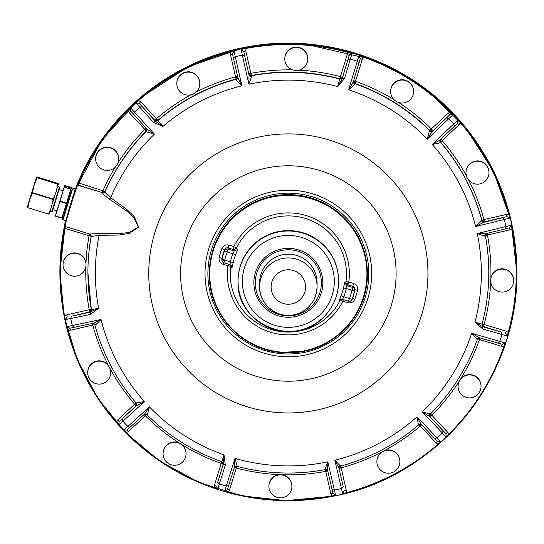 <?xml version="1.0" encoding="UTF-8"?>
<svg xmlns="http://www.w3.org/2000/svg" width="544" height="544" viewBox="0 0 544 544"><rect width="100%" height="100%" fill="white"/><g stroke="black" fill="none" stroke-linecap="round" stroke-linejoin="round"><path stroke-width="0.82" d="M64.729 224.781L59.894 271.517A228.453 228.344 0 0 1 64.736 224.774L65.484 220.572L64.722 224.468A0.428 0.428 0 0 1 64.736 224.393M77.459 183.709L77.2 184.348A228.453 228.344 0 0 1 516.8 271.517C515.936 210.011 494.36 156.924 452.057 112.248C399.255 57.147 317.682 31.974 242.998 47.716C169.572 62.002 105.257 114.988 77.207 184.321M75.167 188.931L74.752 190.352M115.348 166.981A202.592 202.497 180 0 0 103.054 190.482L102.422 192.603L77.724 184.967L77.2 185.511C76.554 184.797 63.335 227.691 64.736 225.937A0.428 0.428 180 0 0 64.722 226.025L64.722 225.658M72.434 197.635C79.064 180.316 72.665 196.472 67.871 213.309L65.872 220.694M126.024 432.922A228.385 228.276 180 0 0 214.139 488.233L217.743 489.09L225.318 465.1L224.033 454.893L221.891 461.7A200.437 200.342 180 0 1 146.894 414.63L147.478 414.202L144.602 414.066L130.036 427.292L127.833 426.476L123.74 430.086L126.024 432.922L126.33 432.636L123.74 430.086L126.895 430.059L130.016 427.312L144.697 413.984L149.389 406.878L127.833 426.476A222.401 222.299 180 0 1 122.924 421.192L144.48 401.594L136.836 402.744L136.782 405.647L144.48 401.594A192.984 192.896 180 0 1 101.048 319.498L66.912 326.692L67.442 330.29L67.857 330.188L66.912 326.692L69.829 328.222L70.305 330.256L67.857 330.188A227.956 227.848 180 0 0 116.409 421.947L118.803 424.776L122.924 421.192L122.216 418.873L136.075 405.872L119.197 421.532L118.803 424.776L116.083 422.219L117.728 419.893L119.197 421.532L122.216 418.873M65.294 319.627L90.311 314.446L98.614 308.292L91.358 309.672L87.91 272.694A200.437 200.342 180 0 0 91.358 309.672L89.719 312.168L89.236 309.726L66.783 314.854L67.266 317.023L65.294 319.627L64.185 316.05L64.607 315.976L65.294 319.627M89.638 234.029L89.087 235.77L64.28 228.16L64.736 225.556A228.453 228.344 180 0 0 333.968 496.046A228.453 228.344 180 0 0 516.8 272.299A228.453 228.344 180 0 0 77.2 185.13M228.106 492.531A228.385 228.276 180 0 0 332.078 496.393L335.6 495.346L327.814 461.842L325.156 468.935L325.339 469.594A200.437 200.342 180 0 1 236.837 466.303L237.075 465.664L234.967 458.395L224.672 491.225L228.106 492.531L228.215 492.13L224.672 491.225L227.419 489.539L228.643 485.69L226.304 486.084A222.401 222.299 180 0 1 219.409 483.956L217.668 482.297L223.516 463.604L224.033 454.893A192.984 192.896 180 0 1 149.389 406.878L147.478 414.202M77.724 184.967L77.724 185.259C77.092 184.538 63.621 228.242 65.028 226.433L64.722 226.025M77.615 184.94L78.268 182.784L78.662 182.968L78.363 185.191M77.2 185.511L77.724 185.259L102.422 192.603A2.156 2.156 180 0 0 105.026 191.42A200.437 200.342 180 0 1 146.35 131.022L146.9 132.022L147.057 129.166L130.737 111.166L129.159 112.56L127.684 110.099L130.587 107.868L154.428 134.13A192.984 192.896 180 0 0 110.677 197.71L126.813 209.413L134.28 216.675L138.666 227.222L129.146 233.403L118.912 235.069L99.083 235.307L91.208 236.49A200.437 200.342 180 0 0 87.91 272.694L87.91 272.415A200.437 200.342 180 0 1 91.208 236.225A2.156 2.156 180 0 0 91.242 235.974M153.34 122.25L155.482 121.353L154.829 120.217L139.162 103.346L140.74 101.816L138.679 100.49L135.898 102.938L153.34 122.25L162.921 126.419L157.814 120.666A200.437 200.342 180 0 1 236.11 79.274L236.28 80.199L241.849 85.809L234.029 51.068L230.37 51.537L230.479 51.966L234.029 51.068L232.519 53.999L230.418 54.414L230.479 51.966A227.956 227.848 180 0 0 138.679 100.49L138.4 100.157L135.898 102.938L139.162 103.346L155.482 121.353L162.921 126.419A192.984 192.896 180 0 1 241.849 85.809L237.864 77.833L233.43 58.14L235.294 56.732A222.401 222.299 180 0 1 242.325 55.128L248.88 84.204L251.539 76.711L249.064 75.249L248.88 84.204A192.984 192.896 180 0 1 337.613 86.516L344.481 78.594L352.022 53.57L348.588 52.149L348.48 52.571L352.022 53.57L349.255 55.359L347.194 54.658L348.48 52.571A227.956 227.848 180 0 0 244.698 48.715L244.616 48.287L241.094 49.45L242.325 55.128L244.637 55.59L249.064 75.249L243.719 51.442L241.094 49.45L244.698 48.715L245.82 50.891L243.719 51.442L244.637 55.59M393.788 99.443A202.592 202.497 180 0 0 355.518 81.314L362.304 59.31L362.42 56.868L358.952 55.706L348.622 89.774L354.572 84.592L354.804 83.688A200.437 200.342 180 0 1 429.808 130.764L429.216 131.444L427.305 139.162L452.955 114.716L450.67 111.758L450.364 112.071L452.955 114.716L449.677 114.879L448.208 113.234L450.364 112.071A227.956 227.848 180 0 0 362.42 56.868L362.556 56.447L358.952 55.706L360.257 58.684L353.165 82.13L360.257 58.684M457.892 120.027L432.215 144.446L439.858 142.902L440.45 142.222A200.437 200.342 180 0 1 481.855 220.476L475.646 226.542L509.782 218.103L509.252 214.39L508.837 214.513L509.782 218.103L506.865 216.614L506.389 214.445L508.837 214.513A227.956 227.848 180 0 0 460.285 122.754L457.892 120.027L460.612 122.461L458.966 124.814L457.497 123.298L457.892 120.027M511.401 225.168L477.258 233.573L484.548 236.028L485.942 233.607L505.451 228.861L486.037 233.587L477.258 233.573A192.984 192.896 180 0 1 474.939 322.266L482.752 329.018L507.28 336.042L508.647 332.554L508.232 332.452L507.28 336.042L505.505 333.295L506.144 331.174L508.232 332.452A227.956 227.848 180 0 0 512.088 228.725L511.401 225.168L512.509 228.63L509.912 229.847L509.429 227.814L511.401 225.168M481.984 324.598A2.156 2.156 180 0 0 483.5 326.516L482.582 326.665L501.575 332.221L501.922 334.628A222.401 222.299 180 0 1 499.793 341.516L498.188 343.203L502.126 344.277L505.145 342.972L471.682 333.268L476.666 339.014L477.442 339.116A200.437 200.342 180 0 1 430.345 414.086L422.266 411.917L446.107 436.934L449.011 434.581L448.705 434.289L446.107 436.934L445.958 433.67L447.535 432.14L448.705 434.289A227.956 227.848 180 0 0 503.934 346.385L505.145 342.972L504.342 346.514L501.486 346.27L502.323 344.332L479.101 337.62L498.222 343.216M440.796 441.864L416.983 416.82L418.329 424.266L418.88 424.721A200.437 200.342 180 0 1 340.585 466.106L334.846 460.238L342.666 493.734L346.324 493.143L346.215 492.735L342.666 493.734L344.175 490.838L346.276 490.287L346.215 492.735A227.956 227.848 180 0 0 438.015 444.21L438.294 444.523L440.796 441.864L437.532 441.49L435.955 442.884L438.015 444.21L440.796 441.864M62.982 190.754L64.654 185.429L71.386 187.775L62.077 217.967L63.016 218.266M71.114 187.598L75.235 188.958M71.114 187.782L68.014 198.2M71.108 187.422L64.654 185.429L59.942 201.566L66.395 203.551L64.899 208.311M64.899 208.298L63.362 213.2M66.783 314.854L64.607 315.976A227.956 227.848 180 0 1 64.702 228.256L65.668 226.365M332.078 496.393L331.996 495.985L335.6 495.346L332.976 493.394L330.874 493.809L331.996 495.985A227.956 227.848 180 0 1 228.215 492.13L229.5 490.042L227.44 489.478L234.518 466.949M144.126 414.501L145.364 415.806L128.486 431.467L126.33 432.636A227.956 227.848 180 0 0 214.275 487.839L214.39 485.391L216.451 486.091L217.743 489.09L214.275 487.839L214.139 488.233M146.778 128.86L146.982 129.778L146.35 131.294A200.437 200.342 180 0 0 105.026 191.692L102.422 192.882C102.592 193.752 104.938 195.847 109.453 199.158L126.242 210.65L133.967 217.688L138.264 227.045L129.554 232.376L119.286 233.743L98.872 233.471L89.726 234.049L91.222 235.797L91.208 236.497A2.156 2.156 180 0 0 91.242 236.008M102.714 191.597A2.156 1.102 -156.6 0 0 105.026 191.42L78.662 182.968A227.956 227.848 180 0 1 127.99 110.412L130.587 107.868L130.737 111.166M59.942 201.566L55.413 215.975L56.814 210.78M68.014 198.213L66.395 203.551M63.356 213.214L61.805 218.158L55.345 216.172L61.798 218.158M128.486 431.467L127.017 429.957L130.016 427.312M146.9 132.022L154.428 134.13L147.132 129.248L130.642 111.064M102.422 192.868L105.026 191.678C105.06 192.508 106.944 194.514 110.677 197.71L109.453 199.158M98.872 233.471L99.083 235.307A192.984 192.896 180 0 0 98.614 308.292L89.719 312.168M90.311 314.446L90.658 312.106L71.278 316.241L70.761 318.614A222.401 222.299 180 0 0 72.366 325.645L73.841 327.44L69.618 328.263M93.078 323.34L94.84 324.904C102.809 354.083 116.606 380.168 136.245 403.172L136.245 403.172A200.437 200.342 180 0 1 94.84 324.911L95.628 324.863L93.316 323.286L73.807 327.454M69.829 328.222L93.214 323.306L101.048 319.498L95.628 324.863M136.252 403.172L136.762 404.566L136.245 403.172L136.836 402.744M144.697 413.984L144.289 414.304C144.214 413.794 145.078 413.902 146.887 414.623C168.382 435.907 193.378 451.602 221.891 461.706L223.237 464.365L221.177 463.393L214.39 485.391M225.318 465.1L223.516 463.604L223.237 464.365L223.332 463.733C223.788 463.692 223.305 463.012 221.891 461.706M237.075 465.664L234.512 466.956M228.65 485.683L234.505 466.99L234.967 458.395A192.984 192.896 180 0 0 327.814 461.842L327.617 470.404L332.976 493.394M292.849 69.904A202.592 202.497 180 0 0 250.954 73.338L248.853 73.882A2.156 2.156 180 0 0 251.348 75.521L251.348 75.521A200.437 200.342 180 0 1 339.857 78.805L337.613 86.516L342.19 78.71L344.481 78.594M342.475 77.636L349.255 55.359L342.475 77.357L340.415 76.656L339.857 78.805A2.156 2.156 180 0 0 342.475 77.357L339.857 79.084A200.437 200.342 180 0 0 251.348 75.793L251.539 76.711M110.697 372.647A11.492 11.492 180 0 0 95.003 361.95A11.492 11.492 180 0 0 90.78 380.46A11.492 11.492 180 0 0 110.697 372.647L110.697 372.334A11.492 11.492 180 0 0 110.01 368.424A202.592 202.497 180 0 0 134.613 404.226L117.728 419.893M92.378 323.49L92.759 325.128A202.592 202.497 180 0 0 108.514 365.602A11.492 11.492 180 0 0 87.706 372.334L87.706 372.647M91.236 235.892A2.156 1.863 -169.1 0 1 91.208 236.225L89.087 235.77A202.592 202.497 180 0 0 85.966 263.235A11.492 11.492 180 0 0 73.236 252.994A11.492 11.492 180 0 0 63.036 264.411L63.036 264.724A11.492 11.492 180 0 0 75.813 276.141A11.492 11.492 180 0 0 85.734 262.167A11.492 11.492 180 0 0 63.036 264.724M291.897 486.384A11.492 11.492 180 0 0 277.841 475.184A11.492 11.492 180 0 0 268.906 486.384A11.492 11.492 180 0 0 282.962 497.583A11.492 11.492 180 0 0 291.897 486.384L291.897 486.071A11.492 11.492 180 0 0 282.418 474.762A202.592 202.497 180 0 0 325.74 471.369L330.874 493.809M236.756 466.29L236.28 468.044A202.592 202.497 180 0 0 279.228 474.64A11.492 11.492 180 0 0 268.906 486.071L268.906 486.384M186.048 453.778A11.492 11.492 180 0 0 177.942 442.802A11.492 11.492 180 0 0 163.064 453.778A11.492 11.492 180 0 0 171.17 464.76A11.492 11.492 180 0 0 186.048 453.778L186.048 453.465A11.492 11.492 180 0 0 181.961 444.679A202.592 202.497 180 0 0 221.177 463.393L221.891 461.428M146.724 414.48L145.364 415.806A202.592 202.497 180 0 0 179.255 442.979A11.492 11.492 180 0 0 163.064 453.465L163.064 453.778M118.64 158.93L118.64 158.617A11.492 11.492 180 0 0 96.159 155.23A11.492 11.492 180 0 0 95.656 158.617L95.656 158.93A11.492 11.492 180 0 0 118.13 162.309A11.492 11.492 180 0 0 108.861 147.567A11.492 11.492 180 0 0 95.656 158.93M199.811 83.606L199.811 83.293A11.492 11.492 180 0 0 180.499 74.875A11.492 11.492 180 0 0 176.82 83.293L176.82 83.606A11.492 11.492 180 0 0 196.139 92.031A11.492 11.492 180 0 0 192.916 73.08A11.492 11.492 180 0 0 176.82 83.606M307.788 58.949L307.788 58.63A11.492 11.492 180 0 0 293.733 47.43A11.492 11.492 180 0 0 284.798 58.63L284.798 58.949A11.492 11.492 180 0 0 298.853 70.149A11.492 11.492 180 0 0 307.788 58.949A11.492 11.492 180 0 0 293.733 47.743A11.492 11.492 180 0 0 284.798 58.949M340.415 465.446L338.83 467.888L334.846 460.238A192.984 192.896 180 0 0 416.983 416.82L421.124 424.252L434.751 438.627L421.212 424.34L418.329 424.266M429.794 413.624L429.638 416.527L422.266 411.917A192.984 192.896 180 0 0 471.682 333.268L479.196 337.647L476.666 339.014M483.5 326.794L482.052 324.183C486.526 307.312 488.77 290.149 488.784 272.694A200.437 200.342 180 0 1 482.052 324.183L481.977 324.734L482.052 324.183L474.939 322.266L482.582 326.665L482.752 329.018M485.302 235.178A2.156 2.156 180 0 0 485.336 235.436L485.336 235.436A200.437 200.342 180 0 1 488.784 272.415L488.784 272.694A200.437 200.342 180 0 0 485.336 235.715L484.548 236.028M481.066 220.782L483.48 222.387L475.646 226.542A192.984 192.896 180 0 0 432.215 144.446L439.831 140.128L454.498 126.222L439.912 140.046L439.858 142.902M429.216 131.444L432.092 131.628L427.305 139.162A192.984 192.896 180 0 0 348.622 89.774L353.178 82.09L354.572 84.592M362.304 59.31L360.244 58.745M413.63 91.548L413.63 91.236A11.492 11.492 180 0 0 405.525 80.26A11.492 11.492 180 0 0 390.646 91.236L390.646 91.548A11.492 11.492 180 0 0 398.752 102.53A11.492 11.492 180 0 0 413.63 91.548A11.492 11.492 180 0 0 405.525 80.573A11.492 11.492 180 0 0 390.646 91.548M488.988 172.686L488.988 172.366A11.492 11.492 180 0 0 473.294 161.677A11.492 11.492 180 0 0 465.997 172.366L465.997 172.686A11.492 11.492 180 0 0 481.692 183.376A11.492 11.492 180 0 0 485.914 164.866A11.492 11.492 180 0 0 465.997 172.686M513.658 280.609A11.492 11.492 180 0 0 500.881 269.192A11.492 11.492 180 0 0 490.96 283.166A11.492 11.492 180 0 0 513.658 280.609L513.658 280.296A11.492 11.492 180 0 0 490.851 278.276A202.592 202.497 180 0 0 487.458 234.974L509.912 229.847M481.039 386.403A11.492 11.492 180 0 0 458.565 383.017A11.492 11.492 180 0 0 467.833 397.759A11.492 11.492 180 0 0 481.039 386.403L481.039 386.09A11.492 11.492 180 0 0 460.754 378.685A202.592 202.497 180 0 0 479.475 339.49L501.486 346.27M430.345 413.814L431.868 415.269A202.592 202.497 180 0 0 459.061 381.392A11.492 11.492 180 0 0 458.055 386.09L458.055 386.403M399.874 461.72A11.492 11.492 180 0 0 380.555 453.302A11.492 11.492 180 0 0 383.778 472.253A11.492 11.492 180 0 0 399.874 461.72L399.874 461.407A11.492 11.492 180 0 0 384.465 450.602A202.592 202.497 180 0 0 420.288 426.013L435.955 442.884M340.585 465.834L341.149 467.847A202.592 202.497 180 0 0 381.643 452.098A11.492 11.492 180 0 0 376.883 461.407L376.883 461.72M339 468.051A2.156 2.156 180 0 0 339.048 468.391L343.264 486.962L341.401 488.492A222.401 222.299 180 0 1 334.37 490.096L332.058 489.518L327.631 470.444L325.156 468.935M236.28 80.199L237.864 77.806L232.519 53.999M108.514 365.602L110.01 368.424M85.966 263.235L86.02 264.724M279.228 474.64L282.418 474.762M179.255 442.979L181.961 444.679M479.074 337.613L479.55 337.708C479.631 337.158 478.931 337.634 477.442 339.123L479.318 337.681M490.674 280.609L490.851 278.276M477.557 338.858L479.475 339.49L479.985 337.878M459.061 381.392L460.754 378.685M381.643 452.098L384.465 450.602M209.508 289.646A80.464 80.424 180 0 0 368.812 273.584A80.464 80.424 180 0 0 280.269 193.569A80.464 80.424 180 0 0 209.508 289.646M367.37 273.612A79.023 78.989 180 0 0 272.564 196.214A79.023 78.989 180 0 0 209.324 273.612L209.324 273.884A79.023 78.989 180 0 0 304.13 351.281A79.023 78.989 180 0 0 367.37 273.884L367.37 273.884A79.023 78.989 180 0 0 272.564 196.486A79.023 78.989 180 0 0 209.324 273.884C208.481 312.902 240.666 348.881 279.555 352.383L304.13 351.281C340.048 344.651 368.043 310.386 367.37 273.884L367.37 273.612M27.2 207.223L27.86 207.488L29.526 200.097L27.2 207.223L27.792 207.135L27.2 207.23L36.502 177.031L34.184 185.001L37.04 177.704L36.509 177.031L37.101 176.943L57.882 183.342L58.48 183.797L49.164 214.023M344.685 282.472L346.684 285.586L346.317 288.565L343.516 288.007L344.685 282.472L345.95 281.704A58.12 58.092 180 0 0 236.388 247.955L233.818 246.582L228.97 245.086L228.126 247.921L232.975 249.417L233.818 246.582A60.989 60.962 180 0 1 348.799 281.996L353.648 283.492C356.735 284.743 358.034 287.014 357.551 290.306A71.121 71.087 180 0 1 354.783 299.268C353.335 302.26 350.975 303.402 347.725 302.709L342.876 301.213L343.373 299.594M37.101 177.487L58.48 183.797L57.882 183.892L56.154 191.767L53.292 199.063L51.496 206.87L48.572 214.084L49.171 213.996M27.792 207.686L48.572 214.084M238.061 281.268L238.061 280.867A50.286 50.266 0 0 1 278.304 231.615A50.286 50.266 0 0 1 338.633 280.867L338.633 281.268A50.286 50.266 180 0 0 251.219 247.364A50.286 50.266 180 0 0 238.061 281.268A50.286 50.266 0 0 1 307.904 234.96A50.286 50.266 0 0 1 323.422 317.288A50.286 50.266 0 0 1 238.061 281.268C235.77 323.993 294.392 348.724 323.422 317.288C333.35 307.333 338.416 295.324 338.633 281.268L338.633 280.867M237.646 249.499L235.593 254.762L227.276 251.899A65.375 65.341 180 0 0 224.74 260.134L230.377 261.875L230.01 264.676L231.377 265.594L232.009 267.791L233.179 262.602L230.377 261.875A59.486 59.459 180 0 1 232.92 253.64L234.24 250.954L237.646 249.499L236.388 247.955A2.876 2.87 -39.4 0 1 232.975 249.417L234.24 250.954L228.126 249.07L228.126 247.921A2.876 2.87 0 0 0 224.59 249.642L221.911 248.526A71.121 71.087 180 0 0 219.144 257.482L221.945 258.237A2.876 2.87 0 0 0 221.864 258.896L221.864 260.046A2.876 2.87 0 0 1 221.945 259.386L221.945 258.237A68.252 68.218 180 0 1 224.59 249.642L224.59 250.784A68.252 68.218 180 0 0 221.945 259.386L224.74 260.134L224.516 260.848A2.876 0.83 -166.5 0 1 221.945 259.386M343.516 288.007A56.617 56.59 0 0 1 341.102 295.848L339.048 300.757L340.129 299.594L342.448 299.309L348.568 301.199A2.876 2.876 0 0 0 352.05 299.601A2.876 2.795 23.5 0 0 352.104 299.479A68.252 68.218 180 0 0 354.749 290.884A2.876 0.66 13.2 0 1 354.749 290.884L346.317 288.565A59.486 59.459 180 0 1 343.774 296.8L342.455 299.316L340.17 299.567M36.516 177.004L57.882 183.342M32.388 193.079L29.526 200.097L34.184 185.001L32.388 193.079L53.169 199.478M341.102 295.848L349.418 298.54A65.375 65.341 180 0 0 351.954 290.306L352.179 289.592A2.876 0.66 13.2 0 1 354.756 290.877A2.876 2.876 0 0 0 354.831 290.217A2.876 2.87 0 0 1 354.756 290.87A2.876 2.876 0 0 0 354.756 290.877L352.104 299.479L349.418 298.54L348.602 301.124A2.876 2.795 23.5 0 0 352.05 299.601A2.876 2.876 0 0 0 352.104 299.479M29.315 200.355L34.394 183.892L29.315 200.355M325.475 315.166A50.286 50.266 180 0 0 338.633 281.268M277.154 250.213A34.483 34.469 0 0 1 322.83 282.812A34.483 34.469 0 0 1 299.54 315.411A34.483 34.469 0 0 1 253.864 282.812A34.483 34.469 0 0 1 277.154 250.213M129.159 112.56L144.826 129.438A202.592 202.497 180 0 0 117.973 162.785M59.894 271.517L59.894 271.898A228.453 228.344 0 0 1 65.722 220.646A228.453 228.344 180 0 0 59.894 271.925L64.219 316.533L77.071 359.149L97.92 398.446L125.963 432.936L160.167 461.326L199.267 482.569L241.767 495.856L285.967 500.636L333.968 496.053C437.811 476.891 518.752 377.835 516.8 272.299L516.8 271.925A228.453 228.344 180 0 0 74.943 190.414A228.453 228.344 0 0 1 516.8 271.898L516.8 271.517M77.2 183.967L77.724 183.716M64.736 225.556L64.736 225.937M67.442 330.29A228.385 228.276 180 0 0 116.083 422.219M64.28 228.16A228.385 228.276 180 0 0 64.185 316.05M127.684 110.099A228.385 228.276 180 0 0 78.268 182.784M141.957 106.502L139.699 107.263A222.401 222.299 180 0 0 134.409 112.173L133.518 114.301M230.37 51.537A228.385 228.276 180 0 0 138.4 100.157M348.588 52.149A228.385 228.276 180 0 0 244.616 48.287M359.026 62.812L357.286 61.268A222.401 222.299 180 0 0 350.39 59.14L348.044 59.425M450.67 111.758A228.385 228.276 180 0 0 362.556 56.447M457.497 123.298L454.478 126.235L453.771 124.032A222.401 222.299 180 0 0 448.861 118.748L446.658 117.817L449.677 114.879L432.092 131.628L446.658 117.817M509.252 214.39A228.385 228.276 180 0 0 460.612 122.461M509.429 227.814L505.417 228.868L505.934 226.617A222.401 222.299 180 0 0 504.329 219.579L502.853 217.668L506.865 216.614L484.418 221.741L483.48 222.387L502.853 217.668M508.647 332.554A228.385 228.276 180 0 0 512.509 228.63M449.011 434.581A228.385 228.276 180 0 0 504.342 346.514M437.532 441.49L434.738 438.607L436.995 437.961A222.401 222.299 180 0 0 442.286 433.051L443.156 430.794L445.958 433.67L429.638 416.527L443.156 430.794M346.324 493.143A228.385 228.276 180 0 0 438.294 444.523M260.467 136.714A139.597 139.529 180 0 0 151.565 301.301A139.597 139.529 180 0 0 316.227 410.149A139.597 139.529 180 0 0 425.129 245.568A139.597 139.529 180 0 0 260.467 136.714M91.392 309.93A2.156 2.156 0 0 1 89.719 311.896L71.278 316.241M223.326 463.597A2.156 2.156 0 0 1 223.237 464.093L217.668 482.297M501.575 332.221L483.5 326.516L484.133 324.394A202.592 202.497 180 0 0 490.722 281.676M343.264 486.962L339.048 468.391L341.149 467.847L346.276 490.287M332.058 489.532L332.982 493.442M64.654 185.939L71.114 187.932M64.294 187.184L70.747 189.169M60.064 201.151L66.518 203.136M55.413 215.975L61.866 217.96M94.744 324.639L70.305 330.256M85.836 266.798A202.592 202.497 180 0 0 89.236 309.726L91.358 309.393M234.348 467.493L236.28 468.044L229.5 490.042M89.746 234.056L91.242 236.103M237.646 76.718L236.11 79.274L235.545 76.854A202.592 202.497 180 0 0 196.092 92.072M237.551 76.446L235.545 76.854L230.418 54.414M140.74 101.816L156.407 118.687A202.592 202.497 180 0 1 190.951 94.792M341.013 78.792L340.415 76.656A202.592 202.497 180 0 0 298.914 70.135M340.415 76.656L347.194 54.658M249.832 73.603A2.156 1.136 -101.7 0 0 251.348 75.521L245.82 50.891M432.8 130.818L429.808 130.764L431.331 128.901A202.592 202.497 180 0 0 398.636 102.49M353.457 81.015L354.804 83.688L355.518 81.314L354.423 80.981A2.156 1.163 -71.7 0 0 354.804 83.409A200.437 200.342 180 0 1 429.808 130.492A2.156 2.156 180 0 0 432.8 130.54L431.331 128.901L448.208 113.234M484.418 222.013L481.855 220.476L483.936 219.572A202.592 202.497 180 0 0 468.656 180.03M466.432 175.814A202.592 202.497 180 0 0 442.082 140.474L441.306 139.645A2.156 1.19 -41.4 0 0 440.45 141.943A200.437 200.342 180 0 1 481.855 220.204A2.156 2.156 180 0 0 484.418 221.741L483.936 219.572L506.389 214.445M440.191 139.781L439.933 140.814L440.45 142.222L458.966 124.814M482.052 323.904L506.144 331.174M429.719 415.473A2.156 2.156 180 0 0 430.29 416.799L431.868 415.269L447.535 432.14M63.152 190.59L56.862 210.956L63.104 190.679M91.392 310.066L91.358 309.672L91.392 310.066M136.762 404.566L136.075 406.15M327.842 471.226L325.346 469.588M393.938 251.988A107.76 107.712 180 0 0 266.825 167.96A107.76 107.712 180 0 0 182.757 295.011A107.76 107.712 180 0 0 309.869 379.039A107.76 107.712 180 0 0 393.938 251.988M206.693 290.136A83.334 83.293 180 0 0 304.987 355.116A83.334 83.293 180 0 0 370.002 256.863A83.334 83.293 180 0 0 271.708 191.882A83.334 83.293 180 0 0 206.693 290.136M251.348 75.521L248.853 74.154M237.68 76.922L237.701 77.085A2.156 2.156 180 0 1 237.102 78.418L235.545 76.854M237.102 78.418A2.156 2.156 180 0 1 236.11 79.002A200.437 200.342 180 0 0 157.814 120.387L154.829 120.496M136.245 402.886L134.613 404.226L136.075 405.872A2.156 2.156 180 0 0 136.762 404.437M89.631 234.049A2.156 1.863 -169.1 0 1 90.698 234.675M325.4 469.588L325.74 471.369L327.746 470.954M146.975 129.642A2.156 2.156 180 0 1 146.35 131.022L144.826 129.438L146.18 128.207M155.808 120.822A2.156 2.156 0 0 1 154.829 120.217L156.407 118.687L157.814 120.387A2.156 2.156 0 0 1 155.808 120.822L156.407 118.687M65.919 220.708L63.043 219.817L72.345 189.611L75.235 190.502M340.585 466.106L338.994 468.187L340.585 466.113C369.77 458.15 395.869 444.353 418.88 424.728C421.049 424.218 421.926 424.184 421.512 424.612M429.712 415.609L430.338 414.093L429.712 415.609L430.29 417.071M485.336 235.436L487.458 234.974L487.2 233.866A2.156 1.204 -10.8 0 0 485.336 235.436L486.241 233.539M354.423 80.981L353.58 80.757M354.804 83.409A2.156 2.156 0 0 1 353.369 81.518M441.306 139.645L440.844 139.169M440.45 141.943A2.156 2.156 0 0 1 439.933 140.685M487.2 233.866L487.077 233.335M419.043 424.606L420.288 426.013L421.641 424.796M145.806 414.045L145.364 415.806M135.388 405.076A2.156 1.102 140.1 0 0 136.408 403.383M90.732 311.345L89.236 309.726M326.862 471.124A2.156 1.156 80.5 0 0 326.114 469.594M235.763 466.303L236.28 468.044M223.183 462.944L221.177 463.393M146.921 130.016L144.826 129.438M66.307 207.278L63.308 217.702L69.448 197.962L66.307 207.278M430.814 131.056L431.331 128.901M482.44 221.197L483.936 219.572M482.059 325.06L484.133 324.394M477.754 338.919A2.156 1.836 104.4 0 1 478.251 338.069M431.052 414.467A2.156 1.19 -43.6 0 0 430.29 416.799M421.124 425.245A2.156 1.183 50.2 0 0 419.689 424.293M339.755 466.548L341.149 467.847M59.024 189.366L53.468 208.196M59.384 188.312L52.618 209.943M59.418 187.088L51.802 211.806C51.891 212.432 52.197 211.82 52.727 209.97L59.384 188.306L59.418 187.088L57.712 186.565M304.042 350.873A78.594 78.554 180 0 0 365.357 258.21A78.594 78.554 180 0 0 272.653 196.921A78.594 78.554 180 0 0 279.602 351.968A78.594 78.554 180 0 0 304.042 350.873M219.144 257.482C218.661 260.773 219.96 263.051 223.047 264.302L227.895 265.798A60.989 60.962 180 0 0 342.876 301.213L340.401 300.036A2.876 2.768 101 0 1 340.945 299.261M221.911 248.526C223.36 245.534 225.719 244.385 228.97 245.086M223.047 264.302L223.557 262.664M339.048 300.757L340.306 300.009A58.12 58.092 180 0 1 230.744 266.261L227.895 265.798L228.398 264.18M348.092 281.908A2.876 0.728 -73.3 0 0 347.949 284.832A2.876 2.87 -121 0 1 345.95 281.704L348.799 281.996L347.949 284.832L352.804 286.328L353.648 283.492M354.831 289.728L357.551 290.306M354.831 289.068A2.876 2.87 180 0 0 352.804 286.328L352.804 287.47A2.876 2.87 0 0 1 354.831 290.217L354.831 289.068M352.492 298.432L354.783 299.268M348.228 301.09L347.725 302.709M340.809 299.295A2.876 2.87 59 0 0 340.306 300.009L340.401 300.036M223.89 262.793L230.017 264.676L223.897 262.793A2.876 2.87 0 0 1 221.864 260.046A2.876 2.876 0 0 0 223.89 262.793L224.516 260.848M228.602 265.894A2.876 0.68 107.5 0 0 228.942 264.35M224.59 250.784A2.876 2.87 0 0 1 228.126 249.07L228.092 249.186A2.876 2.754 -161.2 0 0 224.59 250.784L227.276 251.899L228.092 249.186M236.293 247.887A2.876 2.754 -67.1 0 1 232.975 249.417M233.179 262.602A56.617 56.59 0 0 1 235.593 254.762M230.608 264.942A2.876 2.87 140.6 0 1 230.744 266.261L232.009 267.791M352.179 289.592L352.804 287.47L346.684 285.586L347.949 284.832M351.982 299.751A2.876 2.87 0 0 1 348.575 301.199L348.602 301.124M37.04 177.704L57.82 184.11M32.511 192.664L53.292 199.063M320.416 314.33A45.975 45.954 0 0 1 255.401 313.453A45.975 45.954 0 0 1 256.278 248.465A45.975 45.954 0 0 1 321.293 249.349A45.975 45.954 0 0 1 320.416 314.33M277.617 251.573A33.048 33.034 0 0 1 319.607 272.088A33.048 33.034 0 0 1 299.078 314.051A33.048 33.034 0 0 1 257.088 293.536A33.048 33.034 0 0 1 277.617 251.573M279.018 255.775A28.737 28.723 0 0 1 317.084 282.941L317.084 286.654A28.737 28.723 0 0 1 297.677 313.82A28.737 28.723 0 0 1 259.61 286.654A28.737 28.723 0 0 1 279.018 259.481A28.737 28.723 0 0 1 317.084 286.654C316.39 299.832 309.924 308.89 297.677 313.827C279.97 320.674 258.876 305.626 259.61 286.654L259.61 282.941A28.737 28.723 0 0 1 279.018 255.775M282.751 270.701A17.245 17.231 0 0 1 304.654 281.411A17.245 17.231 0 0 1 293.944 303.307A17.245 17.231 0 0 1 272.041 292.597A17.245 17.231 0 0 1 282.751 270.701M516.8 272.517L516.8 271.898M281.275 43.69L242.726 48.178L188.516 66.531L140.576 97.777L101.912 139.951L74.943 190.414M65.729 220.646L59.894 271.925M305.864 44.248L372.178 59.507M398.018 71.611L428.584 91.657L465.637 127.915L493.564 171.584L510.911 220.429L516.8 271.925M65.028 226.447L89.733 234.056M233.43 58.14L232.506 53.958M454.498 126.222L457.606 123.196M505.451 228.861L509.626 227.759M434.751 438.627L437.641 441.592M234.518 466.936L234.321 467.514C233.743 467.248 234.586 466.847 236.837 466.31C266.091 474.001 295.596 475.096 325.339 469.594C327.325 470.193 328.134 470.669 327.78 471.029M430.338 414.093C451.629 392.612 467.33 367.622 477.442 339.123M146.982 129.778L146.669 128.676M94.84 324.911C93.405 323.292 92.738 322.769 92.854 323.34M485.302 235.314L486.445 233.437M440.32 139.604L439.933 140.814M57.236 209.61L56.862 210.97M221.748 318.716L223.795 321.599M72.345 189.611C72.651 186.864 70.638 192.753 66.307 207.284L65.11 211.215C61.03 225.202 63.158 217.192 63.043 219.817M52.761 209.705L56.664 210.671M59.228 189.659L62.798 190.76M50.096 211.283L51.802 211.806M231.35 265.56L230.017 264.676M342.448 299.316L348.568 301.199M322.83 282.812L322.83 281.268M253.864 282.812L253.864 281.268"/></g></svg>
